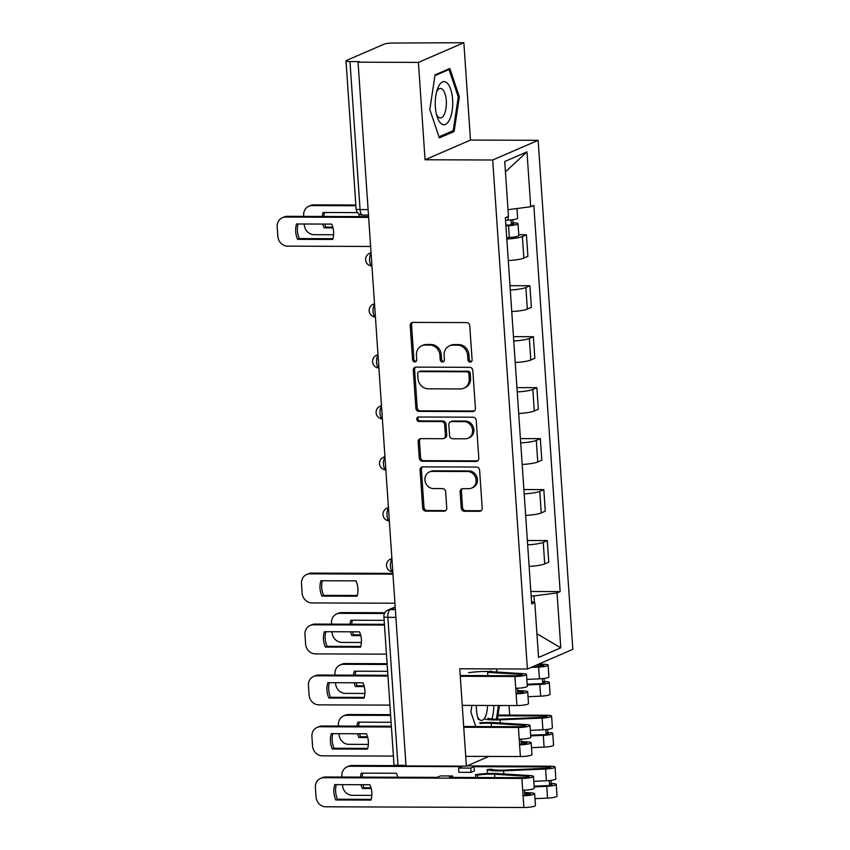 <?xml version="1.0" encoding="UTF-8"?>
<svg xmlns="http://www.w3.org/2000/svg" width="850" height="850" viewBox="0 0 850 850"><rect width="100%" height="100%" fill="white"/><g stroke="black" fill="none" stroke-linecap="round" stroke-linejoin="round"><path stroke-width="1.27" d="M470.167 362.111A2.284 2.051 -113.4 0 0 472.101 359.879L469.774 325.805A3.251 2.932 -113.4 0 0 466.576 322.586L412.994 322.394A3.251 2.932 -113.4 0 0 410.231 325.592L412.558 359.667A2.284 2.051 -113.4 0 0 415.544 361.76A2.284 2.051 -113.4 0 0 416.723 359.678L416.426 355.268A10.423 9.382 -113.4 0 1 421.802 345.737A10.423 9.382 -113.4 0 1 425.244 345.036L429.717 345.058A10.423 9.382 -113.4 0 1 439.939 355.353L440.236 359.763A2.284 2.051 -113.4 0 0 443.233 361.856A2.284 2.051 -113.4 0 0 444.412 359.773L444.104 355.364A10.423 9.382 -113.4 0 1 449.491 345.844A10.423 9.382 -113.4 0 1 452.933 345.142L457.406 345.153A10.423 9.382 -113.4 0 1 467.627 355.449L467.925 359.858A2.284 2.051 -113.4 0 0 470.167 362.111M449.491 345.844L450.819 345.27A10.423 9.382 -113.4 0 1 454.261 344.569L458.724 344.579A10.423 9.382 -113.4 0 1 468.956 354.875L469.253 359.284A2.284 2.051 -113.4 0 0 471.527 361.537M416.118 361.346A2.284 2.051 -113.4 0 0 416.149 361.346A2.284 2.051 -113.4 0 1 413.876 359.093L412.558 359.667M421.802 345.737L423.13 345.164A10.423 9.382 -113.4 0 1 426.572 344.462L431.035 344.484A10.423 9.382 -113.4 0 1 441.267 354.779L441.564 359.189A2.284 2.051 -113.4 0 0 443.838 361.441M461.21 508.045A3.251 2.932 -113.4 0 0 464.408 511.254L479.442 511.307A3.251 2.932 -113.4 0 0 482.205 508.119L479.623 470.273A3.251 2.932 -113.4 0 0 476.425 467.054L422.843 466.862A3.251 2.932 -113.4 0 0 420.081 470.061L422.663 507.907A3.251 2.932 -113.4 0 0 425.861 511.116L444.019 511.19A3.251 2.932 -113.4 0 0 446.771 507.992L445.666 491.789A3.251 2.932 -113.4 0 0 442.478 488.58L433.468 488.548A8.712 7.841 -113.4 0 1 425.17 481.536A8.712 7.841 -113.4 0 1 429.42 471.973A8.712 7.841 -113.4 0 1 432.299 471.389L467.574 471.516A8.712 7.841 -113.4 0 1 475.883 478.518A8.712 7.841 -113.4 0 1 471.623 488.081A8.712 7.841 -113.4 0 1 468.743 488.665L462.868 488.644A3.251 2.932 -113.4 0 0 460.105 491.842L461.21 508.045L462.538 507.471A3.251 2.932 -113.4 0 0 465.736 510.68L480.771 510.733A3.251 2.932 -113.4 0 0 481.142 510.712M425.053 159.768L470.486 140.08L463.856 42.713L418.413 62.401L425.053 159.768L492.692 160.002L527.393 669.024L459.754 668.78L466.395 766.148L406.034 765.935L358.052 62.188L359.38 61.614L349.977 61.583L360.071 209.578A6.63 2.688 90.2 0 0 362.695 215.071L368.486 215.093M418.413 62.401L358.052 62.188M472.642 411.581A3.251 2.932 -113.4 0 0 475.405 408.382L472.823 370.536A3.251 2.932 -113.4 0 0 469.625 367.317L416.043 367.126A3.251 2.932 -113.4 0 0 413.281 370.324L415.862 408.17A3.251 2.932 -113.4 0 0 419.061 411.389L472.642 411.581L473.971 411.007A3.251 2.932 -113.4 0 0 474.342 410.975M476.223 420.41L478.805 458.246A3.251 2.932 -113.4 0 1 476.043 461.444L422.461 461.252A3.251 2.932 -113.4 0 1 419.263 458.033L418.158 441.841A3.251 2.932 -113.4 0 1 420.92 438.642L442.648 438.717A3.251 2.932 -113.4 0 0 445.411 435.529L444.678 424.777A3.251 2.932 -113.4 0 0 441.479 421.568L418.848 421.483A2.284 2.051 -113.4 0 1 418.551 416.999L473.025 417.191A3.251 2.932 -113.4 0 1 476.223 420.41M463.856 42.713L392.764 43.042A6.63 1.062 -3.9 0 0 384.051 44.168L346.566 60.414A6.63 1.062 -3.9 0 0 346.014 60.881A6.63 1.062 -3.9 0 0 349.977 61.583M470.486 140.08L538.124 140.314L572.826 649.336L527.393 669.024M509.692 715.094L509.044 705.543M466.395 766.148L488.835 756.426M405.992 765.351L397.959 765.319A6.63 1.062 176.1 0 1 393.986 764.628L383.892 616.622A6.63 1.062 -3.9 0 0 387.866 617.323L397.959 765.319M508.279 260.578A15.258 2.433 -3.9 0 0 523.866 258.092L522.399 236.534A15.258 2.433 176.1 0 1 506.802 239.02M522.399 236.534L526.437 234.781L518.766 234.759M523.866 258.092L527.903 256.349L526.437 234.781M509.989 285.674L529.911 285.749L525.874 287.502A15.258 2.433 176.1 0 1 510.276 289.988M511.753 311.546A15.258 2.433 -3.9 0 0 527.34 309.06L531.378 307.317L529.911 285.749M513.464 336.642L533.386 336.717L529.348 338.47A15.258 2.433 176.1 0 1 513.751 340.956M515.227 362.514A15.258 2.433 -3.9 0 0 530.814 360.028L534.852 358.286L533.386 336.717M516.938 387.611L536.86 387.685L532.822 389.438A15.258 2.433 176.1 0 1 517.225 391.924M518.702 413.483A15.258 2.433 -3.9 0 0 534.289 410.996L538.337 409.243L536.86 387.685M520.413 438.579L540.334 438.653L536.297 440.406A15.258 2.433 176.1 0 1 520.699 442.892M522.176 464.451A15.258 2.433 -3.9 0 0 537.763 461.964L541.811 460.211L540.334 438.653M523.887 489.547L543.809 489.621L539.771 491.374A15.258 2.433 176.1 0 1 524.174 493.85M525.651 515.419A15.258 2.433 -3.9 0 0 541.237 512.933L545.286 511.179L543.809 489.621M527.361 540.515L547.283 540.589L543.246 542.342A15.258 2.433 176.1 0 1 527.648 544.818M529.125 566.387A15.258 2.433 -3.9 0 0 544.712 563.901L548.76 562.148L547.283 540.589M534.395 602.448L533.949 595.924L557.048 592.939L560.787 647.827L538.539 657.464L534.799 602.576L531.686 603.925L505.357 217.749L508.47 216.399L504.73 161.511L526.979 151.874L530.719 206.762L508.013 209.695M557.048 592.939L560.161 591.589L533.832 205.413L530.719 206.762M492.692 160.002L538.124 140.314M454.112 131.527L459.351 96.804L449.82 68.478L435.051 74.874L429.824 109.597L439.354 137.923L454.112 131.527L451.201 131.516M497.409 719.217L499.481 705.5M471.899 705.404L470.9 712.056L475.777 726.548M490.886 670.937L489.462 671.553M533.949 595.924L531.133 595.914M530.836 591.483L560.161 591.589M534.799 602.576L531.516 601.46M526.979 151.874L505.431 171.838M536.913 633.728L560.787 647.827M458.214 96.804L459.351 96.804M412.611 322.416A3.251 2.932 -113.4 0 0 411.559 325.019L413.876 359.093M415.661 367.158A3.251 2.932 -113.4 0 0 414.609 369.75L417.191 407.596A3.251 2.932 -113.4 0 0 420.378 410.816L473.971 411.007M468.892 374.053A2.284 2.051 -113.4 0 0 466.661 371.801L419.624 371.631A2.284 2.051 -113.4 0 0 417.69 373.873L418.009 378.516A10.423 9.382 -113.4 0 0 428.23 388.811L460.381 388.928A10.423 9.382 -113.4 0 0 463.824 388.227A10.423 9.382 -113.4 0 0 469.211 378.696L468.892 374.053L470.22 373.479A2.284 2.051 -113.4 0 0 467.989 371.227L466.661 371.801M418.869 371.79L420.187 371.206A2.284 2.051 -113.4 0 1 420.941 371.057L467.989 371.227M463.824 388.227L465.152 387.653A10.423 9.382 -113.4 0 0 470.539 378.123L469.211 378.696M470.22 373.479L470.539 378.123M420.538 438.664A3.251 2.932 -113.4 0 0 419.486 441.267L420.58 457.459A3.251 2.932 -113.4 0 0 423.778 460.679L477.371 460.87A3.251 2.932 -113.4 0 0 477.743 460.849M443.721 438.504L445.049 437.931A3.251 2.932 -113.4 0 0 446.728 434.956L445.995 424.203A3.251 2.932 -113.4 0 0 442.808 420.994L420.176 420.909L418.848 421.483M418.508 416.999A2.284 2.051 -113.4 0 0 420.176 420.909M465.194 438.802A8.712 7.841 -113.4 0 0 468.074 438.217A8.712 7.841 -113.4 0 0 472.334 428.655A8.712 7.841 -113.4 0 0 464.026 421.642L451.605 421.6A3.251 2.932 -113.4 0 0 448.842 424.798L449.576 435.54A3.251 2.932 -113.4 0 0 452.774 438.759L465.194 438.802M468.074 438.217L469.402 437.644A8.712 7.841 -113.4 0 0 473.652 428.081A8.712 7.841 -113.4 0 0 465.354 421.069L464.026 421.642M450.521 421.823L451.849 421.249A3.251 2.932 -113.4 0 1 452.922 421.026L465.354 421.069M462.496 488.676A3.251 2.932 -113.4 0 0 461.433 491.268L462.538 507.471M471.623 488.081L472.951 487.507A8.712 7.841 -113.4 0 0 477.201 477.944A8.712 7.841 -113.4 0 0 468.902 470.942L467.574 471.516M429.42 471.973L430.748 471.399A8.712 7.841 -113.4 0 1 433.627 470.815L468.902 470.942M422.461 466.894A3.251 2.932 -113.4 0 0 421.409 469.487L423.98 507.333A3.251 2.932 -113.4 0 0 427.178 510.542L445.336 510.616A3.251 2.932 -113.4 0 0 445.719 510.584M505.856 225.112L509.171 224.974A3.984 0.637 -3.9 0 0 513.719 224.039A3.984 0.637 -3.9 0 0 511.339 223.614L513.06 222.87A8.298 1.328 -3.9 0 1 518.022 223.741L518.819 235.503A8.298 1.328 -3.9 0 1 509.352 237.458L506.706 237.575M505.899 225.813L508.544 225.696A8.298 1.328 -3.9 0 0 518.022 223.741M357.574 212.617L323.053 212.5A20.729 18.668 -113.4 0 0 322.246 216.452M359.529 216.591A20.729 18.668 -113.4 0 0 358.615 213.648M332.987 227.885L324.105 227.853A20.729 18.668 -113.4 0 1 322.798 224.071M511.084 219.938L511.413 224.772M355.884 205.753L312.099 205.594A9.956 8.957 -113.4 0 0 308.805 206.263A9.956 8.957 -113.4 0 0 303.663 215.369L303.737 216.389M304.257 224.007L304.311 224.836A9.956 8.957 -113.4 0 0 314.075 234.674L333.604 234.749M505.527 220.256L508.162 220.139A8.298 1.328 -3.9 0 0 517.639 218.184L516.981 208.537M332.786 227.131L325.826 227.109L324.105 227.853M324.562 212.5A20.729 18.668 -113.4 0 0 323.914 216.463M324.721 224.071A20.729 18.668 -113.4 0 0 325.826 227.109M308.805 206.263L310.526 205.519A9.956 8.957 66.6 0 1 313.82 204.85L312.099 205.594M355.831 204.999L313.82 204.85M512.847 219.725L513.06 222.87M332.956 238.701L299.328 238.584A20.729 18.668 66.6 0 1 298.063 223.986M368.634 217.377L285.6 217.079A9.956 8.957 -113.4 0 0 282.317 217.749L284.038 217.005A9.956 8.957 66.6 0 1 287.321 216.336L368.581 216.623M297.606 239.328L332.743 239.456A20.729 18.668 66.6 0 0 331.691 224.102L296.565 223.975A20.729 18.668 66.6 0 0 297.606 239.328L299.328 238.584M282.317 217.749A9.956 8.957 -113.4 0 0 277.174 226.844L277.822 236.321A9.956 8.957 -113.4 0 0 287.587 246.149L370.621 246.447M438.419 86.668A21.558 8.734 90.2 0 0 437.336 89.346A21.558 8.734 90.2 0 0 437.229 117.002A21.558 8.734 90.2 0 0 449.533 119.723A21.558 8.734 90.2 0 0 450.712 89.346A21.558 8.734 90.2 0 0 438.419 86.668M436.581 91.874L436.581 91.874A14.758 5.982 90.2 0 1 440.438 88.421A14.758 5.982 90.2 0 1 446.027 98.154A14.758 5.982 90.2 0 1 444.199 114.495A14.758 5.982 90.2 0 1 440.332 117.948A14.758 5.982 90.2 0 1 436.507 114.474M434.934 75.661L449.044 69.551L458.277 96.996L453.209 130.645L438.983 136.818M447.344 69.541L449.044 69.551M476.319 705.426A21.558 8.734 90.2 0 0 478.306 719.472M477.572 716.933A14.758 5.982 90.2 0 0 481.408 720.407A14.758 5.982 90.2 0 0 485.265 716.964A14.758 5.982 90.2 0 0 487.443 705.457M498.44 705.5L496.379 719.217M491.874 719.004A21.558 8.734 90.2 0 0 493.786 705.479M384.147 620.351L350.848 620.234A20.729 18.668 -113.4 0 0 350.051 624.197M360.793 635.619L351.9 635.588A20.729 18.668 -113.4 0 1 350.604 631.805M384.444 613.498L339.894 613.339A9.956 8.957 -113.4 0 0 336.611 614.008A9.956 8.957 -113.4 0 0 331.468 623.103L331.532 624.123M332.053 631.741L332.106 632.581A9.956 8.957 -113.4 0 0 341.881 642.409L361.409 642.483M360.591 634.865L353.621 634.844L351.9 635.588M352.357 620.245A20.729 18.668 -113.4 0 0 351.709 624.197M352.527 631.816A20.729 18.668 -113.4 0 0 353.621 634.844M336.611 614.008L338.332 613.264A9.956 8.957 66.6 0 1 341.615 612.595L339.894 613.339M384.837 612.744L341.615 612.595M527.181 684.25L540.441 683.676A3.984 0.637 -3.9 0 0 544.988 682.741A3.984 0.637 -3.9 0 0 542.608 682.327L544.329 681.572A8.298 1.328 -3.9 0 1 549.291 682.444L550.088 694.206A8.298 1.328 -3.9 0 1 540.621 696.161L528.031 696.702M527.234 684.941L539.814 684.399A8.298 1.328 -3.9 0 0 549.291 682.444M387.621 671.319L354.322 671.202A20.729 18.668 -113.4 0 0 353.526 675.166M364.267 686.588L355.374 686.556A20.729 18.668 -113.4 0 1 354.078 682.773M542.353 678.64L542.683 683.474M536.701 664.987L541.429 665.008A3.984 0.637 176.1 0 1 543.809 665.423A3.984 0.637 176.1 0 1 539.261 666.368L532.897 666.634M387.154 664.456L343.368 664.307A9.956 8.957 -113.4 0 0 340.085 664.976A9.956 8.957 -113.4 0 0 334.942 674.071L335.006 675.091M335.527 682.709L335.58 683.549A9.956 8.957 -113.4 0 0 345.355 693.377L364.884 693.451M487.443 668.886A19.901 3.177 -3.9 0 0 496.113 668.918M526.851 679.394L539.442 678.852A8.298 1.328 -3.9 0 0 548.909 676.898L548.112 665.136A8.298 1.328 -3.9 0 0 543.15 664.264L538.422 664.243M531.112 667.409L538.634 667.091A8.298 1.328 -3.9 0 0 548.112 665.136M364.066 685.833L357.096 685.812L355.374 686.556M355.831 671.202A20.729 18.668 -113.4 0 0 355.183 675.166M356.001 682.784A20.729 18.668 -113.4 0 0 357.096 685.812M340.085 664.976L341.806 664.232A9.956 8.957 66.6 0 1 345.089 663.553L343.368 664.307M387.111 663.712L345.089 663.553M544.117 678.428L544.329 681.572M530.655 735.218L543.915 734.644A3.984 0.637 -3.9 0 0 548.463 733.709A3.984 0.637 -3.9 0 0 546.082 733.295L547.804 732.541A8.298 1.328 -3.9 0 1 552.766 733.412L553.562 745.174A8.298 1.328 -3.9 0 1 544.096 747.129L531.505 747.671M530.708 735.909L543.288 735.367A8.298 1.328 -3.9 0 0 552.766 733.412M391.096 722.287L357.797 722.171A20.729 18.668 -113.4 0 0 357 726.134M367.742 737.556L358.849 737.524A20.729 18.668 -113.4 0 1 357.553 733.741M545.827 729.608L546.157 734.442M497.93 715.806L544.903 715.976A3.984 0.637 176.1 0 1 547.283 716.391A3.984 0.637 176.1 0 1 542.736 717.336L500.714 719.132A15.587 2.486 176.1 0 1 487.932 718.154M390.628 715.424L346.842 715.275A9.956 8.957 -113.4 0 0 343.559 715.944A9.956 8.957 -113.4 0 0 338.417 725.039L338.481 726.059M339.001 733.678L339.054 734.517A9.956 8.957 -113.4 0 0 348.829 744.345L368.358 744.419M484.149 718.781A19.901 3.177 -3.9 0 0 500.087 719.865L542.109 718.059A8.298 1.328 -3.9 0 0 551.586 716.104A8.298 1.328 -3.9 0 0 546.624 715.232L498.036 715.052M530.326 730.362L542.916 729.821A8.298 1.328 -3.9 0 0 552.383 727.866L551.586 716.104M367.54 736.801L360.57 736.78L358.849 737.524M359.306 722.171A20.729 18.668 -113.4 0 0 358.658 726.134M359.476 733.752A20.729 18.668 -113.4 0 0 360.57 736.78M343.559 715.944L345.281 715.19A9.956 8.957 66.6 0 1 348.564 714.521L346.842 715.275M390.586 714.669L348.564 714.521M547.591 729.396L547.804 732.541M357.276 595.478L323.648 595.361A20.729 18.668 66.6 0 1 322.384 580.752M392.955 574.143L309.921 573.846A9.956 8.957 -113.4 0 0 306.638 574.515L308.359 573.771A9.956 8.957 66.6 0 1 311.642 573.102L392.913 573.389M321.927 596.105L357.064 596.232A20.729 18.668 66.6 0 0 356.012 580.869L320.886 580.752A20.729 18.668 66.6 0 0 321.927 596.105L323.648 595.361M306.638 574.515A9.956 8.957 -113.4 0 0 301.495 583.621L302.143 593.088A9.956 8.957 -113.4 0 0 311.908 602.926L394.942 603.224M360.751 646.446L327.123 646.319A20.729 18.668 66.6 0 1 325.858 631.72M384.476 625.069L313.395 624.814A9.956 8.957 -113.4 0 0 310.112 625.483L311.833 624.739A9.956 8.957 66.6 0 1 315.127 624.07L384.423 624.314M325.401 647.073L360.538 647.19A20.729 18.668 66.6 0 0 359.486 631.837L324.36 631.709A20.729 18.668 66.6 0 0 325.401 647.073L327.123 646.319M310.112 625.483A9.956 8.957 -113.4 0 0 304.969 634.589L305.618 644.056A9.956 8.957 -113.4 0 0 315.382 653.894L386.453 654.149M460.211 675.537L516.651 675.739A3.984 0.637 -3.9 0 0 522.219 674.783A3.984 0.637 -3.9 0 0 520.731 674.39L487.666 672.318L487.889 675.644M468.594 672.722A19.901 3.177 176.1 0 1 490.365 671.606L523.43 673.678A8.298 1.328 176.1 0 1 526.522 674.486A8.298 1.328 176.1 0 1 514.93 676.483L460.264 676.292M526.522 674.486L527.319 686.247A8.298 1.328 176.1 0 1 515.737 688.245L514.93 676.483M364.225 697.414L330.597 697.287A20.729 18.668 66.6 0 1 329.343 682.688M521.985 692.686L521.911 691.709A3.984 0.637 176.1 0 1 523.398 692.102A3.984 0.637 176.1 0 1 517.831 693.058L517.501 688.224M387.951 676.037L316.869 675.782A9.956 8.957 -113.4 0 0 313.586 676.451L315.308 675.707A9.956 8.957 66.6 0 1 318.601 675.038L387.897 675.282M521.911 691.709L517.724 691.443M517.661 690.551L524.609 690.986A8.298 1.328 176.1 0 1 527.701 691.804A8.298 1.328 176.1 0 1 516.109 693.802L515.737 688.245M527.701 691.804L528.498 703.566A8.298 1.328 176.1 0 1 516.917 705.564L462.251 705.372M328.876 698.041L364.013 698.158A20.729 18.668 66.6 0 0 362.961 682.805L327.834 682.678A20.729 18.668 66.6 0 0 328.876 698.041L330.597 697.287M313.586 676.451A9.956 8.957 -113.4 0 0 308.444 685.557L309.092 695.024A9.956 8.957 -113.4 0 0 318.856 704.862L389.927 705.117M517.831 693.058L516.109 693.802L516.917 705.564M463.686 726.506L520.126 726.707A3.984 0.637 -3.9 0 0 525.693 725.751A3.984 0.637 -3.9 0 0 524.206 725.358L491.141 723.286A15.587 2.486 -3.9 0 0 480.08 723.477M479.708 722.819A19.901 3.177 176.1 0 1 493.839 722.574L526.904 724.646A8.298 1.328 176.1 0 1 529.996 725.454A8.298 1.328 176.1 0 1 518.404 727.451L463.739 727.26M529.996 725.454L530.793 737.216A8.298 1.328 176.1 0 1 519.212 739.213L518.404 727.451M367.699 748.383L334.071 748.255A20.729 18.668 66.6 0 1 332.817 733.656M525.459 743.654L525.385 742.677A3.984 0.637 176.1 0 1 526.872 743.07A3.984 0.637 176.1 0 1 521.305 744.026L520.976 739.192M391.425 727.005L320.344 726.75A9.956 8.957 -113.4 0 0 317.061 727.419L318.782 726.676A9.956 8.957 66.6 0 1 322.076 726.006L391.372 726.251M525.385 742.677L521.199 742.411M521.135 741.519L528.084 741.954A8.298 1.328 176.1 0 1 531.176 742.773A8.298 1.328 176.1 0 1 519.584 744.77L519.212 739.213M531.176 742.773L531.972 754.534A8.298 1.328 176.1 0 1 520.391 756.532L465.726 756.341M332.35 749.009L367.487 749.126A20.729 18.668 66.6 0 0 366.435 733.773L331.309 733.646A20.729 18.668 66.6 0 0 332.35 749.009L334.071 748.255M317.061 727.419A9.956 8.957 -113.4 0 0 311.918 736.525L312.566 745.992A9.956 8.957 -113.4 0 0 322.331 755.831L393.401 756.086M521.305 744.026L519.584 744.77L520.391 756.532M350.317 766.243A9.956 8.957 -113.4 0 0 347.034 766.912L348.755 766.158A9.956 8.957 66.6 0 1 352.038 765.489L350.317 766.243L461.933 766.636L458.618 768.071L458.915 772.321L471.049 772.363L474.353 770.929L474.066 766.679L548.378 766.944A3.984 0.637 176.1 0 1 550.758 767.359A3.984 0.637 176.1 0 1 546.21 768.304L504.188 770.1A15.587 2.486 176.1 0 1 491.406 769.122L487.252 769.579L487.517 773.511M534.129 786.186L547.389 785.612A3.984 0.637 -3.9 0 0 551.937 784.678A3.984 0.637 -3.9 0 0 549.557 784.263L551.278 783.509A8.298 1.328 -3.9 0 1 556.24 784.38L557.037 796.142A8.298 1.328 -3.9 0 1 547.57 798.097L534.979 798.639M534.183 786.877L546.763 786.335A8.298 1.328 -3.9 0 0 556.24 784.38M397.747 777.229A20.729 18.668 -113.4 0 0 396.408 773.266L361.271 773.139A20.729 18.668 -113.4 0 0 360.474 777.091M371.216 788.524L362.323 788.492A20.729 18.668 -113.4 0 1 361.027 784.709M549.302 780.576L549.631 785.411M347.034 766.912A9.956 8.957 -113.4 0 0 341.891 776.008L341.955 777.028M342.476 784.646L342.529 785.485A9.956 8.957 -113.4 0 0 352.304 795.313L371.832 795.388M487.252 769.579A19.901 3.177 -3.9 0 0 503.572 770.822L545.583 769.027A8.298 1.328 -3.9 0 0 555.061 767.072A8.298 1.328 -3.9 0 0 550.099 766.201L466.958 765.903M533.8 781.32L546.391 780.789A8.298 1.328 -3.9 0 0 555.857 778.834L555.061 767.072M371.014 787.769L364.044 787.748L362.323 788.492M362.78 773.139A20.729 18.668 -113.4 0 0 362.132 777.102M362.95 784.72A20.729 18.668 -113.4 0 0 364.044 787.748M406.013 765.68L352.038 765.489M551.066 780.364L551.278 783.509M471.049 772.363L470.751 768.113L458.618 768.071M470.751 768.113L474.066 766.679M320.535 778.388L322.256 777.644A9.956 8.957 66.6 0 1 325.55 776.974L437.166 777.367L440.47 775.933L452.604 775.976L449.289 777.41L523.6 777.676A3.984 0.637 -3.9 0 0 529.168 776.719A3.984 0.637 -3.9 0 0 527.68 776.326L494.615 774.254A15.587 2.486 -3.9 0 0 477.551 775.126L475.543 774.648A19.901 3.177 176.1 0 1 497.314 773.543L530.379 775.614A8.298 1.328 176.1 0 1 533.471 776.422A8.298 1.328 176.1 0 1 521.879 778.419L323.829 777.718A9.956 8.957 -113.4 0 0 320.535 778.388A9.956 8.957 -113.4 0 0 315.392 787.482L316.041 796.96A9.956 8.957 -113.4 0 0 325.805 806.799L523.866 807.5L521.879 778.419M477.721 777.516L477.551 775.126M475.734 777.506L475.543 774.648M533.471 776.422L534.267 788.184A8.298 1.328 176.1 0 1 522.686 790.181M371.174 799.351L337.546 799.223A20.729 18.668 66.6 0 1 336.292 784.624M528.934 794.622L528.859 793.645A3.984 0.637 176.1 0 1 530.347 794.028A3.984 0.637 176.1 0 1 524.779 794.994L524.45 790.149M528.859 793.645L524.673 793.379M524.609 792.487L531.558 792.923A8.298 1.328 176.1 0 1 534.65 793.741A8.298 1.328 176.1 0 1 523.058 795.738L524.779 794.994M534.65 793.741L535.447 805.503A8.298 1.328 176.1 0 1 523.866 807.5M335.824 799.967L370.961 800.094A20.729 18.668 66.6 0 0 369.909 784.741L334.783 784.614A20.729 18.668 66.6 0 0 335.824 799.967L337.546 799.223M452.604 775.976L452.699 777.421M395.229 607.41L390.065 609.641A6.63 2.688 90.2 0 0 387.866 617.323L395.909 617.355M395.377 609.662L390.065 609.641A6.63 5.971 66.6 0 0 387.876 610.088A6.63 6.63 0 0 0 383.892 616.622M541.237 512.933L539.771 491.374M537.763 461.964L536.297 440.406M534.289 410.996L532.822 389.438M530.814 360.028L529.348 338.47M527.34 309.06L525.874 287.502M544.712 563.901L543.246 542.342M371.099 253.459A6.63 2.688 90.2 0 0 369.612 260.567A6.63 2.688 90.2 0 0 371.949 266.018M371.046 252.716L369.623 253.332A6.63 5.971 66.6 0 1 371.057 252.939M374.574 304.428A6.63 2.688 90.2 0 0 373.086 311.536A6.63 2.688 90.2 0 0 375.424 316.986A6.63 6.63 0 0 1 373.097 304.3A6.63 5.971 66.6 0 1 374.531 303.907M378.048 355.396A6.63 2.688 90.2 0 0 376.561 362.504A6.63 2.688 90.2 0 0 378.898 367.954M381.522 406.364A6.63 2.688 90.2 0 0 380.035 413.472A6.63 2.688 90.2 0 0 382.373 418.922A6.63 6.63 0 0 1 380.046 406.236A6.63 5.971 66.6 0 1 381.48 405.843M384.997 457.332A6.63 2.688 90.2 0 0 383.509 464.44A6.63 2.688 90.2 0 0 385.847 469.891M388.471 508.3A6.63 2.688 90.2 0 0 386.984 515.408A6.63 2.688 90.2 0 0 389.321 520.859M391.946 559.268A6.63 2.688 90.2 0 0 390.458 566.376A6.63 2.688 90.2 0 0 392.796 571.827A6.63 6.63 0 0 1 390.469 559.141A6.63 5.971 66.6 0 1 391.914 558.737M377.995 354.652L376.571 355.268A6.63 5.971 66.6 0 1 378.006 354.875M384.944 456.588L383.52 457.204A6.63 5.971 66.6 0 1 384.954 456.811M388.418 507.556L386.994 508.172A6.63 5.971 66.6 0 1 388.429 507.779M368.103 209.61L360.071 209.578A6.63 1.062 -3.9 0 1 356.097 208.887A6.63 6.63 0 0 0 362.695 215.071M468.956 354.875L467.627 355.449M458.724 344.579L457.406 345.153M454.261 344.569L452.933 345.142M441.564 359.189L440.236 359.763M441.267 354.779L439.939 355.353M431.035 344.484L429.717 345.058M426.572 344.462L425.244 345.036M411.559 325.019L410.231 325.592M469.253 359.284L467.925 359.858M420.378 410.816L419.061 411.389M417.191 407.596L415.862 408.17M414.609 369.75L413.281 370.324M420.941 371.057L419.624 371.631M477.371 460.87L476.043 461.444M423.778 460.679L422.461 461.252M420.58 457.459L419.263 458.033M419.486 441.267L418.158 441.841M446.728 434.956L445.411 435.529M445.995 424.203L444.678 424.777M442.808 420.994L441.479 421.568M452.922 421.026L451.605 421.6M461.433 491.268L460.105 491.842M433.627 470.815L432.299 471.389M445.336 510.616L444.019 511.19M427.178 510.542L425.861 511.116M423.98 507.333L422.663 507.907M421.409 469.487L420.081 470.061M480.771 510.733L479.442 511.307M465.736 510.68L464.408 511.254M508.544 225.696L509.352 237.458M507.928 216.633L508.162 220.139M285.6 217.079L287.321 216.336M539.814 684.399L540.621 696.161M541.429 665.008L541.503 666.166M496.623 668.918L496.825 672.01M538.634 667.091L539.442 678.852M543.288 735.367L544.096 747.129M544.903 715.976L544.977 717.134M500.087 719.865L500.299 722.978M542.109 718.059L542.916 729.821M309.921 573.846L311.642 573.102M313.395 624.814L315.127 624.07M520.806 675.367L520.731 674.39M316.869 675.782L318.601 675.038M524.28 726.336L524.206 725.358M491.364 726.612L491.141 723.286M320.344 726.75L322.076 726.006M546.763 786.335L547.57 798.097M548.378 766.944L548.452 768.102M503.572 770.822L503.784 773.946M545.583 769.027L546.391 780.789M527.754 777.304L527.68 776.326M494.838 777.569L494.615 774.254M323.829 777.718L325.55 776.974M369.623 253.332A6.63 6.63 0 0 0 371.96 266.05M374.521 303.684L373.097 304.3M376.571 355.268A6.63 6.63 0 0 0 378.909 367.986M381.469 405.62L380.046 406.236M383.52 457.204A6.63 6.63 0 0 0 385.858 469.922M386.994 508.172A6.63 6.63 0 0 0 389.332 520.891M391.892 558.524L390.469 559.141M387.876 610.088L395.197 606.921M356.097 208.887L346.014 60.881"/></g></svg>

